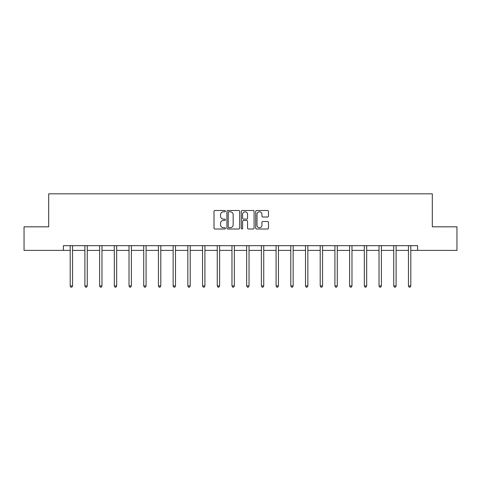 <?xml version="1.0" encoding="UTF-8"?>
<svg xmlns="http://www.w3.org/2000/svg" width="481" height="481" viewBox="0 0 481 481"><rect width="100%" height="100%" fill="white"/><g stroke="black" fill="none" stroke-linecap="round" stroke-linejoin="round"><path stroke-width="0.72" d="M225.415 211.147A0.649 0.649 0 0 0 224.771 210.498L214.935 210.498A0.926 0.926 0 0 0 214.009 211.424L214.009 228.078A0.926 0.926 0 0 0 214.935 229.004L224.771 229.004A0.649 0.649 0 0 0 225.415 228.355A0.649 0.649 0 0 0 224.771 227.711L223.497 227.711A2.958 2.958 0 0 1 220.538 224.747L220.538 223.358A2.958 2.958 0 0 1 223.497 220.4L224.771 220.4A0.649 0.649 0 0 0 225.415 219.751A0.649 0.649 0 0 0 224.771 219.102L223.497 219.102A2.958 2.958 0 0 1 220.538 216.143L220.538 214.754A2.958 2.958 0 0 1 223.497 211.79L224.771 211.79A0.649 0.649 0 0 0 225.415 211.147M267.544 217.021A0.926 0.926 0 0 0 268.47 216.095L268.47 211.424A0.926 0.926 0 0 0 267.544 210.498L256.626 210.498A0.926 0.926 0 0 0 255.7 211.424L255.7 228.078A0.926 0.926 0 0 0 256.626 229.004L267.544 229.004A0.926 0.926 0 0 0 268.47 228.078L268.47 222.432A0.926 0.926 0 0 0 267.544 221.507L262.873 221.507A0.926 0.926 0 0 0 261.947 222.432L261.947 225.234A2.477 2.477 0 0 1 259.469 227.711A2.477 2.477 0 0 1 256.992 225.234L256.992 214.267A2.477 2.477 0 0 1 259.469 211.79A2.477 2.477 0 0 1 261.947 214.267L261.947 216.095A0.926 0.926 0 0 0 262.873 217.021L267.544 217.021M63.408 250.391L24.05 250.391L24.05 226.822L48.701 226.822L48.701 193.825L432.299 193.825L432.299 226.822L456.95 226.822L456.95 250.391L417.592 250.391L417.592 245.677L63.408 245.677L63.408 250.391L70.196 250.391M239.688 211.424A0.926 0.926 0 0 0 238.762 210.498L227.844 210.498A0.926 0.926 0 0 0 226.918 211.424L226.918 228.078A0.926 0.926 0 0 0 227.844 229.004L238.762 229.004A0.926 0.926 0 0 0 239.688 228.078L239.688 211.424M242.238 210.498L253.156 210.498A0.926 0.926 0 0 1 254.082 211.424L254.082 228.078A0.926 0.926 0 0 1 253.156 229.004L248.479 229.004A0.926 0.926 0 0 1 247.559 228.078L247.559 221.326A0.926 0.926 0 0 0 246.633 220.4L243.53 220.4A0.926 0.926 0 0 0 242.604 221.326L242.604 228.355A0.649 0.649 0 0 1 241.955 229.004A0.649 0.649 0 0 1 241.312 228.355L241.312 211.424A0.926 0.926 0 0 1 242.238 210.498M72.553 250.391L84.903 250.391M87.259 250.391L99.609 250.391M101.966 250.391L114.316 250.391M116.673 250.391L129.022 250.391M131.379 250.391L143.729 250.391M146.086 250.391L158.435 250.391M160.792 250.391L173.142 250.391M175.499 250.391L187.849 250.391M190.205 250.391L202.555 250.391M204.912 250.391L217.262 250.391M219.619 250.391L231.968 250.391M234.325 250.391L246.675 250.391M249.032 250.391L261.381 250.391M263.738 250.391L276.088 250.391M278.445 250.391L290.795 250.391M293.151 250.391L305.501 250.391M307.858 250.391L320.208 250.391M322.565 250.391L334.914 250.391M337.271 250.391L349.621 250.391M351.978 250.391L364.327 250.391M366.684 250.391L379.034 250.391M381.391 250.391L393.741 250.391M396.097 250.391L408.447 250.391M410.804 250.391L417.592 250.391M228.866 211.79A0.649 0.649 0 0 0 228.216 212.44L228.216 227.062A0.649 0.649 0 0 0 228.866 227.711L230.207 227.711A2.958 2.958 0 0 0 233.165 224.747L233.165 214.754A2.958 2.958 0 0 0 230.207 211.79L228.866 211.79M247.559 214.316A2.477 2.477 0 0 0 245.082 211.838A2.477 2.477 0 0 0 242.604 214.316L242.604 218.176A0.926 0.926 0 0 0 243.53 219.102L246.633 219.102A0.926 0.926 0 0 0 247.559 218.176L247.559 214.316M72.679 245.677L72.619 245.815A0.944 0.944 0 0 0 72.553 246.164L72.553 285.948L70.196 285.948L70.196 246.164A0.944 0.944 0 0 0 70.13 245.815L70.07 245.677M72.553 285.948L71.843 287.175L70.905 287.175L70.196 285.948M87.386 245.677L87.326 245.815A0.944 0.944 0 0 0 87.259 246.164L87.259 285.948L84.903 285.948L84.903 246.164A0.944 0.944 0 0 0 84.836 245.815L84.776 245.677M87.259 285.948L86.55 287.175L85.612 287.175L84.903 285.948M102.092 245.677L102.032 245.815A0.944 0.944 0 0 0 101.966 246.164L101.966 285.948L99.609 285.948L99.609 246.164A0.944 0.944 0 0 0 99.543 245.815L99.483 245.677M101.966 285.948L101.257 287.175L100.319 287.175L99.609 285.948M116.799 245.677L116.739 245.815A0.944 0.944 0 0 0 116.673 246.164L116.673 285.948L114.316 285.948L114.316 246.164A0.944 0.944 0 0 0 114.25 245.815L114.189 245.677M116.673 285.948L115.963 287.175L115.025 287.175L114.316 285.948M131.505 245.677L131.445 245.815A0.944 0.944 0 0 0 131.379 246.164L131.379 285.948L129.022 285.948L129.022 246.164A0.944 0.944 0 0 0 128.956 245.815L128.896 245.677M131.379 285.948L130.67 287.175L129.732 287.175L129.022 285.948M146.212 245.677L146.152 245.815A0.944 0.944 0 0 0 146.086 246.164L146.086 285.948L143.729 285.948L143.729 246.164A0.944 0.944 0 0 0 143.663 245.815L143.603 245.677M146.086 285.948L145.376 287.175L144.438 287.175L143.729 285.948M160.919 245.677L160.858 245.815A0.944 0.944 0 0 0 160.792 246.164L160.792 285.948L158.435 285.948L158.435 246.164A0.944 0.944 0 0 0 158.369 245.815L158.309 245.677M160.792 285.948L160.083 287.175L159.145 287.175L158.435 285.948M175.625 245.677L175.565 245.815A0.944 0.944 0 0 0 175.499 246.164L175.499 285.948L173.142 285.948L173.142 246.164A0.944 0.944 0 0 0 173.076 245.815L173.016 245.677M175.499 285.948L174.789 287.175L173.851 287.175L173.142 285.948M190.332 245.677L190.272 245.815A0.944 0.944 0 0 0 190.205 246.164L190.205 285.948L187.849 285.948L187.849 246.164A0.944 0.944 0 0 0 187.782 245.815L187.722 245.677M190.205 285.948L189.496 287.175L188.558 287.175L187.849 285.948M205.038 245.677L204.978 245.815A0.944 0.944 0 0 0 204.912 246.164L204.912 285.948L202.555 285.948L202.555 246.164A0.944 0.944 0 0 0 202.489 245.815L202.429 245.677M204.912 285.948L204.203 287.175L203.265 287.175L202.555 285.948M219.745 245.677L219.685 245.815A0.944 0.944 0 0 0 219.619 246.164L219.619 285.948L217.262 285.948L217.262 246.164A0.944 0.944 0 0 0 217.196 245.815L217.135 245.677M219.619 285.948L218.909 287.175L217.971 287.175L217.262 285.948M234.451 245.677L234.391 245.815A0.944 0.944 0 0 0 234.325 246.164L234.325 285.948L231.968 285.948L231.968 246.164A0.944 0.944 0 0 0 231.902 245.815L231.842 245.677M234.325 285.948L233.616 287.175L232.678 287.175L231.968 285.948M249.158 245.677L249.098 245.815A0.944 0.944 0 0 0 249.032 246.164L249.032 285.948L246.675 285.948L246.675 246.164A0.944 0.944 0 0 0 246.609 245.815L246.549 245.677M249.032 285.948L248.322 287.175L247.384 287.175L246.675 285.948M263.865 245.677L263.804 245.815A0.944 0.944 0 0 0 263.738 246.164L263.738 285.948L261.381 285.948L261.381 246.164A0.944 0.944 0 0 0 261.315 245.815L261.255 245.677M263.738 285.948L263.029 287.175L262.091 287.175L261.381 285.948M278.571 245.677L278.511 245.815A0.944 0.944 0 0 0 278.445 246.164L278.445 285.948L276.088 285.948L276.088 246.164A0.944 0.944 0 0 0 276.022 245.815L275.962 245.677M278.445 285.948L277.735 287.175L276.797 287.175L276.088 285.948M293.278 245.677L293.218 245.815A0.944 0.944 0 0 0 293.151 246.164L293.151 285.948L290.795 285.948L290.795 246.164A0.944 0.944 0 0 0 290.728 245.815L290.668 245.677M293.151 285.948L292.442 287.175L291.504 287.175L290.795 285.948M307.984 245.677L307.924 245.815A0.944 0.944 0 0 0 307.858 246.164L307.858 285.948L305.501 285.948L305.501 246.164A0.944 0.944 0 0 0 305.435 245.815L305.375 245.677M307.858 285.948L307.149 287.175L306.211 287.175L305.501 285.948M322.691 245.677L322.631 245.815A0.944 0.944 0 0 0 322.565 246.164L322.565 285.948L320.208 285.948L320.208 246.164A0.944 0.944 0 0 0 320.142 245.815L320.081 245.677M322.565 285.948L321.855 287.175L320.917 287.175L320.208 285.948M337.397 245.677L337.337 245.815A0.944 0.944 0 0 0 337.271 246.164L337.271 285.948L334.914 285.948L334.914 246.164A0.944 0.944 0 0 0 334.848 245.815L334.788 245.677M337.271 285.948L336.562 287.175L335.624 287.175L334.914 285.948M352.104 245.677L352.044 245.815A0.944 0.944 0 0 0 351.978 246.164L351.978 285.948L349.621 285.948L349.621 246.164A0.944 0.944 0 0 0 349.555 245.815L349.495 245.677M351.978 285.948L351.268 287.175L350.33 287.175L349.621 285.948M366.811 245.677L366.75 245.815A0.944 0.944 0 0 0 366.684 246.164L366.684 285.948L364.327 285.948L364.327 246.164A0.944 0.944 0 0 0 364.261 245.815L364.201 245.677M366.684 285.948L365.975 287.175L365.037 287.175L364.327 285.948M381.517 245.677L381.457 245.815A0.944 0.944 0 0 0 381.391 246.164L381.391 285.948L379.034 285.948L379.034 246.164A0.944 0.944 0 0 0 378.968 245.815L378.908 245.677M381.391 285.948L380.681 287.175L379.743 287.175L379.034 285.948M396.224 245.677L396.164 245.815A0.944 0.944 0 0 0 396.097 246.164L396.097 285.948L393.741 285.948L393.741 246.164A0.944 0.944 0 0 0 393.674 245.815L393.614 245.677M396.097 285.948L395.388 287.175L394.45 287.175L393.741 285.948M410.93 245.677L410.87 245.815A0.944 0.944 0 0 0 410.804 246.164L410.804 285.948L408.447 285.948L408.447 246.164A0.944 0.944 0 0 0 408.381 245.815L408.321 245.677M410.804 285.948L410.095 287.175L409.157 287.175L408.447 285.948"/></g></svg>
